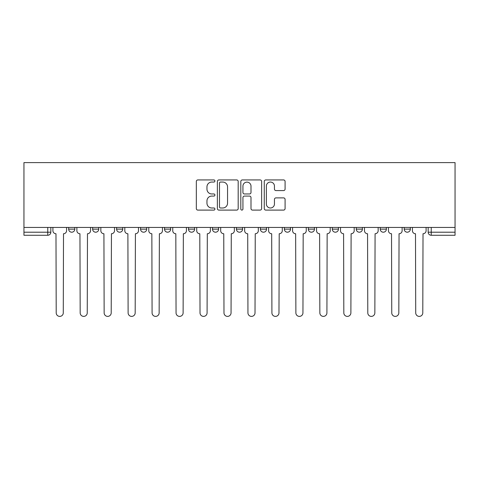 <?xml version="1.0" encoding="UTF-8"?>
<svg xmlns="http://www.w3.org/2000/svg" width="479" height="479" viewBox="0 0 479 479"><rect width="100%" height="100%" fill="white"/><g stroke="black" fill="none" stroke-linecap="round" stroke-linejoin="round"><path stroke-width="0.72" d="M214.921 180.996A1.054 1.054 0 0 0 213.862 179.942L197.839 179.942A1.509 1.509 0 0 0 196.33 181.451L196.33 208.593A1.509 1.509 0 0 0 197.839 210.101L213.862 210.101A1.054 1.054 0 0 0 214.921 209.048A1.054 1.054 0 0 0 213.862 207.994L211.79 207.994A4.826 4.826 0 0 1 206.964 203.168L206.964 200.905A4.826 4.826 0 0 1 211.79 196.079L213.862 196.079A1.054 1.054 0 0 0 214.921 195.025A1.054 1.054 0 0 0 213.862 193.965L211.79 193.965A4.826 4.826 0 0 1 206.964 189.139L206.964 186.882A4.826 4.826 0 0 1 211.79 182.056L213.862 182.056A1.054 1.054 0 0 0 214.921 180.996M332.294 227.441L332.294 229.13L338.443 229.13A3.072 3.072 0 0 1 335.366 232.201A3.072 3.072 0 0 1 332.294 229.13L332.294 227.441M260.396 227.441L260.396 229.13L266.54 229.13A3.072 3.072 0 0 1 263.468 232.201A3.072 3.072 0 0 1 260.396 229.13L260.396 227.441M212.46 227.441L212.46 229.13L218.604 229.13A3.072 3.072 0 0 1 215.532 232.201A3.072 3.072 0 0 1 212.46 229.13L212.46 227.441M188.492 227.441L188.492 229.13L194.636 229.13A3.072 3.072 0 0 1 191.564 232.201A3.072 3.072 0 0 1 188.492 229.13L188.492 227.441M140.557 227.441L140.557 229.13L146.706 229.13A3.072 3.072 0 0 1 143.634 232.201A3.072 3.072 0 0 1 140.557 229.13L140.557 227.441M283.574 190.576A1.509 1.509 0 0 0 285.083 189.067L285.083 181.451A1.509 1.509 0 0 0 283.574 179.942L265.779 179.942A1.509 1.509 0 0 0 264.27 181.451L264.27 208.593A1.509 1.509 0 0 0 265.779 210.101L283.574 210.101A1.509 1.509 0 0 0 285.083 208.593L285.083 199.396A1.509 1.509 0 0 0 283.574 197.887L275.958 197.887A1.509 1.509 0 0 0 274.449 199.396L274.449 203.958A4.036 4.036 0 0 1 270.413 207.994A4.036 4.036 0 0 1 266.378 203.958L266.378 186.086A4.036 4.036 0 0 1 270.413 182.056A4.036 4.036 0 0 1 274.449 186.086L274.449 189.067A1.509 1.509 0 0 0 275.958 190.576L283.574 190.576M455.05 227.441L23.95 227.441L23.95 162.609L455.05 162.609L455.05 235.273L431.238 235.273A3.072 3.072 0 0 1 428.166 232.201L455.05 232.201M238.183 181.451A1.509 1.509 0 0 0 236.674 179.942L218.879 179.942A1.509 1.509 0 0 0 217.37 181.451L217.37 208.593A1.509 1.509 0 0 0 218.879 210.101L236.674 210.101A1.509 1.509 0 0 0 238.183 208.593L238.183 181.451M242.326 179.942L260.121 179.942A1.509 1.509 0 0 1 261.63 181.451L261.63 208.593A1.509 1.509 0 0 1 260.121 210.101L252.505 210.101A1.509 1.509 0 0 1 250.996 208.593L250.996 197.588A1.509 1.509 0 0 0 249.493 196.079L244.44 196.079A1.509 1.509 0 0 0 242.931 197.588L242.931 209.048A1.054 1.054 0 0 1 241.877 210.101A1.054 1.054 0 0 1 240.817 209.048L240.817 181.451A1.509 1.509 0 0 1 242.326 179.942M428.166 227.441L428.166 232.201M50.834 227.441L50.834 232.201L50.834 227.441M47.762 227.441L47.762 235.273L23.95 235.273L23.95 232.201L50.834 232.201A3.072 3.072 0 0 1 47.762 235.273A3.072 3.072 0 0 0 50.834 232.201M23.95 227.441L23.95 232.201M410.341 227.441L410.341 229.13A3.072 3.072 0 0 1 407.27 232.201A3.072 3.072 0 0 1 404.198 229.13L410.341 229.13M404.198 227.441L404.198 229.13M386.373 227.441L386.373 229.13A3.072 3.072 0 0 1 383.302 232.201A3.072 3.072 0 0 1 380.23 229.13A3.072 3.072 0 0 0 383.302 232.201M380.23 227.441L380.23 229.13L386.373 229.13M362.405 227.441L362.405 229.13A3.072 3.072 0 0 1 359.334 232.201A3.072 3.072 0 0 1 356.262 229.13A3.072 3.072 0 0 0 359.334 232.201M356.262 227.441L356.262 229.13L362.405 229.13M338.443 227.441L338.443 229.13A3.072 3.072 0 0 1 335.366 232.201M314.475 227.441L314.475 229.13A3.072 3.072 0 0 1 311.404 232.201A3.072 3.072 0 0 1 308.326 229.13L314.475 229.13M308.326 227.441L308.326 229.13M290.508 227.441L290.508 229.13A3.072 3.072 0 0 1 287.436 232.201A3.072 3.072 0 0 1 284.364 229.13L290.508 229.13L290.508 227.441M284.364 227.441L284.364 229.13M266.54 227.441L266.54 229.13M242.572 227.441L242.572 229.13A3.072 3.072 0 0 1 239.5 232.201A3.072 3.072 0 0 1 236.428 229.13L242.572 229.13L242.572 227.441M236.428 227.441L236.428 229.13M218.604 227.441L218.604 229.13L218.604 227.441M194.636 229.13L194.636 227.441L194.636 229.13A3.072 3.072 0 0 1 191.564 232.201M170.674 227.441L170.674 229.13A3.072 3.072 0 0 1 167.596 232.201A3.072 3.072 0 0 1 164.525 229.13A3.072 3.072 0 0 0 167.596 232.201A3.072 3.072 0 0 0 170.674 229.13L170.674 227.441M164.525 227.441L164.525 229.13L170.674 229.13M146.706 227.441L146.706 229.13M122.738 227.441L122.738 229.13A3.072 3.072 0 0 1 119.666 232.201A3.072 3.072 0 0 1 116.595 229.13A3.072 3.072 0 0 0 119.666 232.201A3.072 3.072 0 0 0 122.738 229.13L116.595 229.13L116.595 227.441M92.627 227.441L92.627 229.13L98.77 229.13L98.77 227.441L98.77 229.13A3.072 3.072 0 0 1 95.698 232.201A3.072 3.072 0 0 1 92.627 229.13A3.072 3.072 0 0 0 95.698 232.201M68.659 227.441L68.659 229.13L74.802 229.13L74.802 227.441L74.802 229.13A3.072 3.072 0 0 1 71.73 232.201A3.072 3.072 0 0 1 68.659 229.13A3.072 3.072 0 0 0 71.73 232.201M220.538 182.056A1.054 1.054 0 0 0 219.484 183.11L219.484 206.934A1.054 1.054 0 0 0 220.538 207.994L222.723 207.994A4.826 4.826 0 0 0 227.549 203.168L227.549 186.882A4.826 4.826 0 0 0 222.723 182.056L220.538 182.056M250.996 186.163A4.036 4.036 0 0 0 246.966 182.128A4.036 4.036 0 0 0 242.931 186.163L242.931 192.456A1.509 1.509 0 0 0 244.44 193.965L249.493 193.965A1.509 1.509 0 0 0 250.996 192.456L250.996 186.163M52.912 227.441L52.912 230.668A3.072 3.072 0 0 0 55.983 233.74L56.211 312.859A3.533 3.533 0 0 0 59.749 316.391A3.533 3.533 0 0 0 63.282 312.859L63.509 233.74A3.072 3.072 0 0 0 66.581 230.668L66.581 227.441M76.88 227.441L76.88 230.668A3.072 3.072 0 0 0 79.951 233.74L80.179 312.859A3.533 3.533 0 0 0 83.711 316.391A3.533 3.533 0 0 0 87.25 312.859L87.477 233.74A3.072 3.072 0 0 0 90.549 230.668L90.549 227.441M100.841 227.441L100.841 230.668A3.072 3.072 0 0 0 103.919 233.74L104.147 312.859A3.533 3.533 0 0 0 107.679 316.391A3.533 3.533 0 0 0 111.212 312.859L111.445 233.74A3.072 3.072 0 0 0 114.517 230.668L114.517 227.441M124.809 227.441L124.809 230.668A3.072 3.072 0 0 0 127.887 233.74L128.115 312.859A3.533 3.533 0 0 0 131.647 316.391A3.533 3.533 0 0 0 135.18 312.859L135.413 233.74A3.072 3.072 0 0 0 138.485 230.668L138.485 227.441M148.777 227.441L148.777 230.668A3.072 3.072 0 0 0 151.849 233.74L152.083 312.859A3.533 3.533 0 0 0 155.615 316.391A3.533 3.533 0 0 0 159.148 312.859L159.381 233.74A3.072 3.072 0 0 0 162.453 230.668L162.453 227.441M172.745 227.441L172.745 230.668A3.072 3.072 0 0 0 175.817 233.74L176.05 312.859A3.533 3.533 0 0 0 179.583 316.391A3.533 3.533 0 0 0 183.116 312.859L183.349 233.74A3.072 3.072 0 0 0 186.421 230.668L186.421 227.441M196.713 227.441L196.713 230.668A3.072 3.072 0 0 0 199.785 233.74L200.018 312.859A3.533 3.533 0 0 0 203.551 316.391A3.533 3.533 0 0 0 207.084 312.859L207.311 233.74A3.072 3.072 0 0 0 210.389 230.668L210.389 227.441M220.681 227.441L220.681 230.668A3.072 3.072 0 0 0 223.753 233.74L223.98 312.859A3.533 3.533 0 0 0 227.519 316.391A3.533 3.533 0 0 0 231.052 312.859L231.279 233.74A3.072 3.072 0 0 0 234.351 230.668L234.351 227.441M244.649 227.441L244.649 230.668A3.072 3.072 0 0 0 247.721 233.74L247.948 312.859A3.533 3.533 0 0 0 251.481 316.391A3.533 3.533 0 0 0 255.02 312.859L255.247 233.74A3.072 3.072 0 0 0 258.319 230.668L258.319 227.441M268.611 227.441L268.611 230.668A3.072 3.072 0 0 0 271.689 233.74L271.916 312.859A3.533 3.533 0 0 0 275.449 316.391A3.533 3.533 0 0 0 278.982 312.859L279.215 233.74A3.072 3.072 0 0 0 282.287 230.668L282.287 227.441M292.579 227.441L292.579 230.668A3.072 3.072 0 0 0 295.651 233.74L295.884 312.859A3.533 3.533 0 0 0 299.417 316.391A3.533 3.533 0 0 0 302.95 312.859L303.183 233.74A3.072 3.072 0 0 0 306.255 230.668L306.255 227.441M316.547 227.441L316.547 230.668A3.072 3.072 0 0 0 319.619 233.74L319.852 312.859A3.533 3.533 0 0 0 323.385 316.391A3.533 3.533 0 0 0 326.918 312.859L327.151 233.74A3.072 3.072 0 0 0 330.223 230.668L330.223 227.441M340.515 227.441L340.515 230.668A3.072 3.072 0 0 0 343.587 233.74L343.82 312.859A3.533 3.533 0 0 0 347.353 316.391A3.533 3.533 0 0 0 350.885 312.859L351.113 233.74A3.072 3.072 0 0 0 354.191 230.668L354.191 227.441M364.483 227.441L364.483 230.668A3.072 3.072 0 0 0 367.555 233.74L367.788 312.859A3.533 3.533 0 0 0 371.321 316.391A3.533 3.533 0 0 0 374.853 312.859L375.081 233.74A3.072 3.072 0 0 0 378.159 230.668L378.159 227.441M388.451 227.441L388.451 230.668A3.072 3.072 0 0 0 391.523 233.74L391.75 312.859A3.533 3.533 0 0 0 395.289 316.391A3.533 3.533 0 0 0 398.821 312.859L399.049 233.74A3.072 3.072 0 0 0 402.12 230.668L402.12 227.441M412.419 227.441L412.419 230.668A3.072 3.072 0 0 0 415.491 233.74L415.718 312.859A3.533 3.533 0 0 0 419.251 316.391A3.533 3.533 0 0 0 422.789 312.859L423.017 233.74A3.072 3.072 0 0 0 426.088 230.668L426.088 227.441M431.238 227.441L431.238 235.273"/></g></svg>
